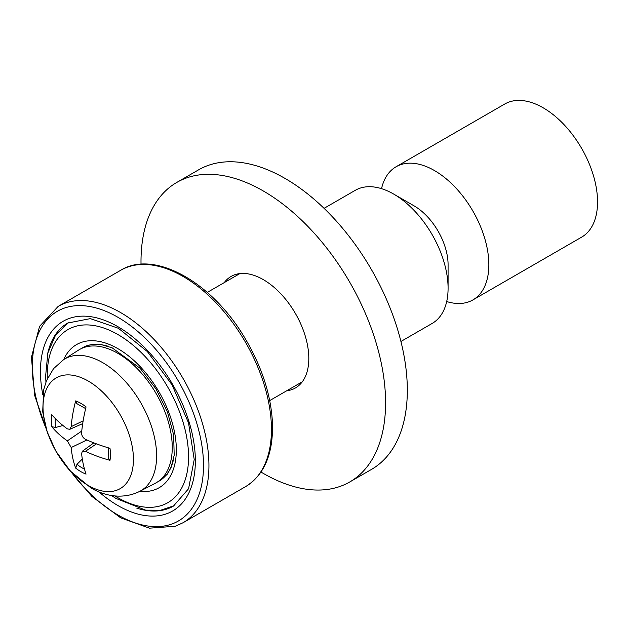 <?xml version="1.0" encoding="UTF-8"?>
<svg xmlns="http://www.w3.org/2000/svg" width="629" height="629" viewBox="0 0 629 629"><rect width="100%" height="100%" fill="white"/><g stroke="black" fill="none" stroke-linecap="round" stroke-linejoin="round"><path stroke-width="0.94" d="M324.061 208.341L355.299 190.304A76.864 44.376 60 0 1 393.738 194.109A76.864 44.376 60 0 1 448.084 288.255A76.864 44.376 60 0 1 432.162 323.44L400.925 341.476M393.738 194.109L414.118 205.88A48.04 27.739 60 0 1 448.084 264.715L448.084 288.255M381.536 188.669A76.864 44.376 60 0 1 396.066 166.771A76.864 44.376 60 0 1 455.294 187.363A76.864 44.376 60 0 1 488.851 264.715A76.864 44.376 60 0 1 472.929 299.907A76.864 44.376 60 0 1 446.7 301.543M396.066 166.771L504.765 104.013A76.864 44.376 60 0 1 564.001 124.605A76.864 44.376 60 0 1 597.55 201.956A76.864 44.376 60 0 1 581.628 237.149L472.929 299.907M224.262 282.602A64.37 37.166 60 0 1 231.102 276.43A64.37 37.166 60 0 1 263.292 279.622A64.37 37.166 60 0 1 305.348 336.35A64.37 37.166 60 0 1 295.481 387.928A64.37 37.166 60 0 1 286.714 390.774M260.996 472.041A172.944 99.846 -120 0 0 349.763 481.956L371.503 469.407A172.944 99.846 -120 0 0 398.015 330.823A172.944 99.846 -120 0 0 285.031 178.424A172.944 99.846 -120 0 0 198.56 169.854L176.82 182.41A172.944 99.846 -120 0 0 141.022 264.243M349.763 481.956A172.944 99.846 -120 0 0 376.276 343.371A172.944 99.846 -120 0 0 263.292 190.972A172.944 99.846 -120 0 0 176.82 182.41M62.939 425.487L55.682 427.476L51.767 426.682A124.849 76.699 -5.5 0 0 67.35 440.858L71.203 447.534A124.849 76.699 125.5 0 0 75.692 468.118A41.813 24.146 -120 0 0 86.063 474.109A124.849 66.886 -65.1 0 1 81.597 453.533L82.391 451.221L85.45 451.308A124.849 79.451 -3.6 0 0 109.989 460.294L108.314 457.865M76.958 403.559L75.692 400.893A124.849 79.451 123.6 0 0 71.203 426.635L69.748 429.332L67.35 428.86A124.849 66.886 -174.9 0 1 51.767 414.7A41.813 24.146 -120 0 0 51.767 426.682M109.989 460.294A41.813 24.146 -120 0 0 109.989 448.312A124.849 64.134 -176.8 0 1 85.45 439.309C82.871 437.823 81.589 435.598 81.597 432.634A124.849 64.134 -63.2 0 1 86.063 406.884A41.813 24.146 -120 0 0 75.692 400.893M75.692 468.118L76.958 464.336L82.313 459.036M88.233 485.462A63.938 36.914 60 0 1 43.016 407.152A63.938 36.914 60 0 1 88.233 381.048A63.938 36.914 60 0 1 133.442 459.359A63.938 36.914 60 0 1 88.233 485.462M63.804 359.489L78.531 350.125A76.864 44.376 60 0 1 138.081 369.498A76.864 44.376 60 0 1 172.252 447.502A76.864 44.376 60 0 1 155.371 483.214L139.897 491.288A76.117 43.944 -120 0 0 156.613 455.923A76.117 43.944 -120 0 0 122.773 378.674A76.117 43.944 -120 0 0 63.804 359.489L53.528 368.665L46.491 380.639L43.7 389.666L42.686 411.704L47.096 431.628L55.784 451.024L70.204 470.948L90.914 487.892C103.989 495.77 122.545 500.008 139.897 491.288M157.635 481.885L159.051 481.122A76.864 44.376 -120 0 0 173.431 459.87M107.779 346.154A76.864 44.376 -120 0 0 82.187 347.986L80.819 348.828M46.09 428.467A121.059 69.898 60 0 1 67.798 307.046A121.059 69.898 60 0 1 184.737 392.952A121.059 69.898 60 0 1 171.387 524.177A121.059 69.898 60 0 1 71.305 472.143M66.179 466.278L91.897 496.43L120.65 517.824L149.45 528.163L175.365 526.237L183.07 522.723A124.904 72.115 -120 0 0 189.581 390.648A124.904 72.115 -120 0 0 58.167 306.386L39.588 326.302L31.45 357.225L34.619 395.303L48.606 435.834M98.895 491.839A109.532 63.238 -120 0 0 166.292 513.885A109.532 63.238 -120 0 0 178.377 395.161A109.532 63.238 -120 0 0 83.421 316.135A109.532 63.238 -120 0 0 42.819 394.721M245.577 486.634C264.259 475.029 273.222 453.941 272.483 423.38C271.075 394.768 261.64 365.944 244.186 336.9C211.171 281.297 153.61 249.642 120.674 270.297A124.904 72.115 60 0 1 252.087 354.559A124.904 72.115 60 0 1 245.577 486.634L183.07 522.723M47.655 353.781A105.688 61.021 60 0 1 67.775 323.023L90.356 318.62L118.464 328.314L147.367 351.572L172.055 384.854L188.535 422.885L194.227 459.54L188.574 488.733L173.462 506.078A105.688 61.021 60 0 1 167.314 508.885A105.688 61.021 60 0 1 136.76 508.13M63.749 359.521A82.627 47.71 60 0 1 81.4 342.373A82.627 47.71 60 0 1 163.524 400.311A82.627 47.71 60 0 1 139.842 491.32M47.309 378.744A99.925 57.687 60 0 1 73.758 326.931A99.925 57.687 60 0 1 173.069 397.001A99.925 57.687 60 0 1 180.94 489.37A99.925 57.687 60 0 1 114.973 495.951M55.682 427.476A37.889 21.881 60 0 1 55.321 418.584M84.475 469.092A37.889 21.881 60 0 1 76.958 464.336M71.203 426.635L83.154 420.825M67.35 440.858L81.754 431.054M71.203 447.534L86.896 439.962M85.45 451.308L96.457 443.862M269.723 400.579L302.321 381.764M207.271 292.414L239.869 273.591M120.674 270.297L58.167 306.386M83.547 347.2L87.36 345.463L93.556 344.197L100.726 344.472L112.096 347.782L140.181 368.342L155.827 388.683L167.456 411.987L173.635 434.859L174.194 455.27L171.049 467.599L167.188 474.321L160.411 480.336M174.107 505.7L160.717 510.213L145.661 510.143L115.822 498.372L111.459 495.487M45.948 382.015L45.61 376.307L47.828 353.066L55.58 335.045L68.427 322.661M108.282 447.817L108.172 458.242M76.565 403.488L85.646 408.606M69.748 429.332L82.713 423.592M82.391 451.221L93.831 442.863"/></g></svg>
